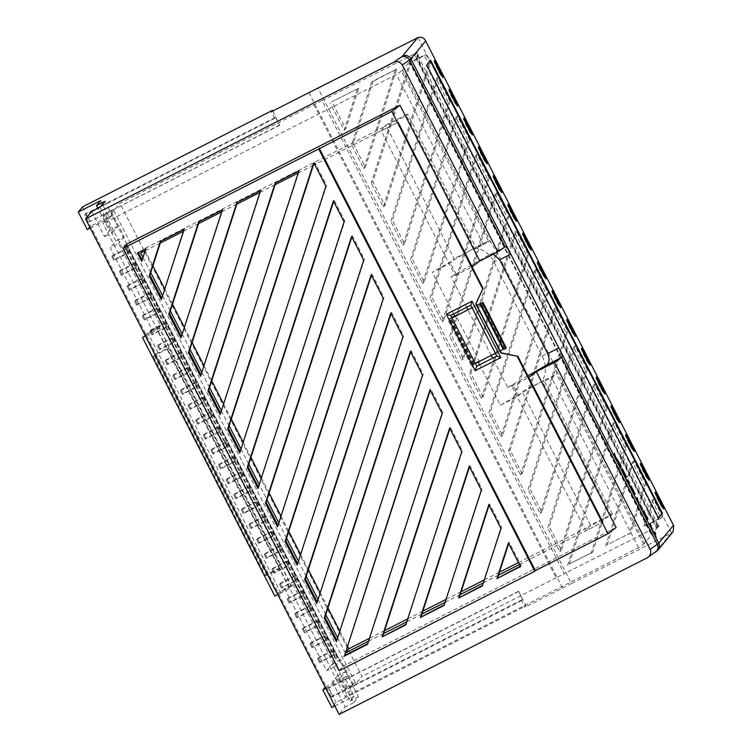 <?xml version="1.0" encoding="UTF-8"?>
<svg xmlns="http://www.w3.org/2000/svg" width="752" height="752" viewBox="0 0 752 752"><rect width="100%" height="100%" fill="white"/><g stroke="black" fill="none" stroke-linecap="round" stroke-linejoin="round"><path stroke-width="0.56" stroke-dasharray="3.76 2.82" d="M320.296 661.751L318.303 657.84L320.296 661.751L334.8 654.381L332.807 650.471L334.8 654.381M319.6 662.597L317.598 658.686L319.6 662.597L334.104 655.236L332.102 651.317L334.104 655.227M312.672 646.861L310.679 642.941L312.672 646.861L327.176 639.491L325.184 635.572L327.186 639.482M311.977 647.707L309.984 643.787L311.977 647.707L326.481 640.337L324.488 636.418L326.481 640.328M305.058 631.962L303.056 628.042L305.058 631.962M319.562 624.592L317.56 620.673L319.562 624.592L305.049 631.962M304.353 632.808L302.351 628.898L304.353 632.808L318.857 625.438L316.865 621.519L318.857 625.438M297.435 617.063L295.433 613.153L297.435 617.063L311.93 609.693L309.946 605.774L311.939 609.693M296.73 617.909L294.728 613.999L296.73 617.909L311.234 610.539L309.241 606.629L311.243 610.539M289.811 602.164L287.809 598.254L289.811 602.164L304.306 594.804L302.313 590.884L304.316 594.794M289.106 603.019L287.114 599.1L289.106 603.019L303.611 595.65L301.618 591.73L303.62 595.64M282.188 587.274L280.186 583.355L282.188 587.274L296.683 579.905L294.69 575.985L296.683 579.905M281.483 588.12L279.49 584.201L281.483 588.12L295.987 580.751L293.994 576.831L295.997 580.751M274.565 572.375L272.562 568.465L274.565 572.375L289.069 565.006L287.076 561.086L289.069 565.006M273.86 573.221L271.867 569.311L273.86 573.221L288.364 565.852L286.371 561.932L288.364 565.852M266.941 557.476L264.939 553.566L266.941 557.476M281.445 550.107L279.443 546.196L281.445 550.107L266.932 557.486M266.246 558.322L264.243 554.412L266.246 558.322L280.74 550.962L278.748 547.042L280.74 550.962M259.318 542.587L257.325 538.667L259.318 542.587L273.822 535.217L271.82 531.297L273.822 535.217M258.622 543.433L256.62 539.513L258.622 543.433M273.126 536.054L271.124 532.143L273.126 536.054M251.694 527.688L249.692 523.777L251.694 527.688L266.199 520.318L264.206 516.398L266.199 520.318M250.999 528.534L248.997 524.623L250.999 528.534L265.494 521.164L263.51 517.244L265.503 521.164M244.071 512.789L242.069 508.878L244.071 512.789M258.575 505.419L256.573 501.509L258.575 505.419L244.071 512.798M243.375 513.635L241.373 509.724L243.375 513.635M257.88 506.265L255.877 502.355L257.88 506.265L243.366 513.644M236.448 497.899L234.455 493.979L236.448 497.899L250.952 490.53L248.959 486.61L250.952 490.52M235.752 498.745L233.75 494.825L235.752 498.745L250.256 491.376L248.254 487.456L250.256 491.366M228.824 483L226.831 479.08L228.824 483L243.328 475.631L241.336 471.711L243.328 475.631M228.129 483.846L226.136 479.926L228.129 483.846L242.633 476.477L240.64 472.557L242.633 476.477M221.201 468.101L219.199 464.191L221.201 468.101L235.705 460.732L233.712 456.812L235.714 460.732M220.505 468.947L218.503 465.037L220.505 468.947M235.009 461.578L233.017 457.658L235.009 461.578L220.496 468.957M213.577 453.202L211.575 449.292L213.577 453.202L228.082 445.842L226.089 441.922L228.091 445.833M212.882 454.048L210.88 450.138L212.882 454.048L227.386 446.688L225.384 442.768L227.386 446.679M205.954 438.313L203.961 434.393L205.954 438.313L220.458 430.943L218.465 427.023L220.468 430.934M205.258 439.159L203.266 435.239L205.258 439.159L219.763 431.789L217.77 427.869L219.763 431.78M198.331 423.414L196.338 419.503L198.331 423.414L212.835 416.044L210.842 412.124L212.835 416.044M197.635 424.26L195.633 420.349L197.635 424.26L212.139 416.89L210.146 412.97L212.139 416.89M190.717 408.515L188.714 404.604L190.717 408.515L205.211 401.145L203.219 397.235L205.221 401.145M190.012 409.361L188.009 405.45L190.012 409.361L204.516 402L202.523 398.081L204.516 401.991M183.093 393.625L181.091 389.705L183.093 393.625M197.597 386.246L195.595 382.336L197.597 386.246L183.084 393.625M182.388 394.471L180.395 390.551L182.388 394.471L196.892 387.101L194.9 383.182L196.902 387.092M175.47 378.726L173.468 374.806L175.47 378.726L189.965 371.356L187.981 367.437L189.974 371.356M174.765 379.572L172.763 375.662L174.765 379.572L189.269 372.202L187.276 368.283L189.278 372.202M167.846 363.827L165.844 359.917L167.846 363.827L182.341 356.457L180.358 352.538L182.351 356.457M167.141 364.673L165.149 360.763L167.141 364.673L181.646 357.303L179.653 353.393L181.655 357.303M160.223 348.928L158.221 345.018L160.223 348.928L174.727 341.568L172.725 337.648L174.727 341.558M159.518 349.783L157.525 345.864L159.518 349.783L174.022 342.414L172.029 338.494L174.032 342.404M152.6 334.038L150.607 330.119L152.6 334.038L167.104 326.669L165.102 322.749L167.104 326.659M151.904 334.884L149.902 330.965L151.904 334.884L166.399 327.515L164.406 323.595L166.399 327.515M144.976 319.139L142.974 315.229L144.976 319.139M159.48 311.77L157.488 307.85L159.48 311.77L144.967 319.139M144.281 319.985L142.278 316.075L144.281 319.985L158.775 312.616L156.783 308.696L158.785 312.616M137.353 304.24L135.351 300.33L137.353 304.24L151.857 296.871L149.855 292.96L151.857 296.871M136.657 305.086L134.655 301.176L136.657 305.086M151.161 297.717L149.159 293.806L151.161 297.717M129.729 289.351L127.737 285.431L129.729 289.351L144.234 281.981L142.231 278.061L144.234 281.981M129.034 290.197L127.032 286.277L129.034 290.197L143.529 282.827L141.536 278.907L143.529 282.827M122.106 274.452L120.104 270.541L122.106 274.452L136.61 267.082L134.617 263.162L136.61 267.082M121.41 275.298L119.408 271.387L121.41 275.298L135.915 267.928L133.922 264.008L135.915 267.928M114.483 259.553L112.48 255.642L114.483 259.553M128.987 252.183L126.994 248.273L128.987 252.183L114.483 259.562M113.787 260.399L111.785 256.488L113.787 260.399M128.291 253.029L126.289 249.119L128.291 253.029L113.778 260.408M322.072 100.542L417.022 52.631L418.563 55.648L418.074 55.911A21.977 1.758 63.1 0 0 417.172 55.281A21.977 1.758 63.1 0 0 417.125 55.319A21.977 1.758 63.1 0 0 422.351 69.146A21.977 1.758 63.1 0 0 433.66 90.259A21.977 1.758 63.1 0 0 448.389 119.032A21.977 1.758 63.1 0 0 463.11 147.796A21.977 1.758 63.1 0 0 477.83 176.57A21.977 1.758 63.1 0 0 492.551 205.334A21.977 1.758 63.1 0 0 507.271 234.107A21.977 1.758 63.1 0 0 521.991 262.871A21.977 1.758 63.1 0 0 536.712 291.635A21.977 1.758 63.1 0 0 551.432 320.408A21.977 1.758 63.1 0 0 566.162 349.172A21.977 1.758 63.1 0 0 580.882 377.946A21.977 1.758 63.1 0 0 595.603 406.71A21.977 1.758 63.1 0 0 610.323 435.483A21.977 1.758 63.1 0 0 625.044 464.247A21.977 1.758 63.1 0 0 639.764 493.021A21.977 1.758 63.1 0 0 650.283 514.575A21.977 1.758 63.1 0 0 657.906 525.986A21.977 1.758 63.1 0 0 657.812 524.398L658.32 524.153L659.147 525.77L564.188 573.691L322.072 100.542A113.016 3.929 -27.1 0 0 313.979 104.641L119.869 203.294L103.137 223.57L345.253 696.709L361.985 676.433L119.869 203.294M418.563 55.648A21.977 1.758 63.1 0 0 417.68 55.028A21.977 1.758 63.1 0 0 417.633 55.065A21.977 1.758 63.1 0 0 422.859 68.893A21.977 1.758 63.1 0 0 434.167 90.005A21.977 1.758 63.1 0 0 448.888 118.778A21.977 1.758 63.1 0 0 463.608 147.542A21.977 1.758 63.1 0 0 478.328 176.306A21.977 1.758 63.1 0 0 493.049 205.08A21.977 1.758 63.1 0 0 507.779 233.844A21.977 1.758 63.1 0 0 522.499 262.617A21.977 1.758 63.1 0 0 537.219 291.381A21.977 1.758 63.1 0 0 551.94 320.155A21.977 1.758 63.1 0 0 566.66 348.919A21.977 1.758 63.1 0 0 581.381 377.692A21.977 1.758 63.1 0 0 596.101 406.456A21.977 1.758 63.1 0 0 610.821 435.229A21.977 1.758 63.1 0 0 625.542 463.993A21.977 1.758 63.1 0 0 640.272 492.767A21.977 1.758 63.1 0 0 650.781 514.321A21.977 1.758 63.1 0 0 658.414 525.733A21.977 1.758 63.1 0 0 658.32 524.153M434.581 61.288A9.419 0.752 63.1 0 0 434.026 60.809A9.419 0.752 63.1 0 0 434.007 60.827A9.419 0.752 63.1 0 0 437.692 69.692A9.419 0.752 63.1 0 0 442.561 77.597A9.419 0.752 63.1 0 0 442.58 77.578A9.419 0.752 63.1 0 0 442.505 76.864M449.301 90.052A9.419 0.752 63.1 0 0 448.747 89.573A9.419 0.752 63.1 0 0 448.728 89.591A9.419 0.752 63.1 0 0 452.413 98.456A9.419 0.752 63.1 0 0 457.282 106.37A9.419 0.752 63.1 0 0 457.301 106.352A9.419 0.752 63.1 0 0 457.225 105.637M464.022 118.816A9.419 0.752 63.1 0 0 463.467 118.346A9.419 0.752 63.1 0 0 467.133 127.229A9.419 0.752 63.1 0 0 472.002 135.134A9.419 0.752 63.1 0 0 471.946 134.401M463.467 118.346A9.419 0.752 63.1 0 0 463.448 118.355L463.965 118.092M478.751 147.589A9.419 0.752 63.1 0 0 478.187 147.11A9.419 0.752 63.1 0 0 481.853 155.993A9.419 0.752 63.1 0 0 486.723 163.908A9.419 0.752 63.1 0 0 486.666 163.175M478.187 147.11A9.419 0.752 63.1 0 0 478.169 147.129L478.695 146.856M493.472 176.353A9.419 0.752 63.1 0 0 492.908 175.883A9.419 0.752 63.1 0 0 496.574 184.766A9.419 0.752 63.1 0 0 501.443 192.672A9.419 0.752 63.1 0 0 501.387 191.939M492.908 175.883A9.419 0.752 63.1 0 0 492.889 175.893L493.415 175.62M508.192 205.127A9.419 0.752 63.1 0 0 507.628 204.647A9.419 0.752 63.1 0 0 507.609 204.666A9.419 0.752 63.1 0 0 511.304 213.53A9.419 0.752 63.1 0 0 516.163 221.436A9.419 0.752 63.1 0 0 516.182 221.426A9.419 0.752 63.1 0 0 516.107 220.703M522.913 233.891A9.419 0.752 63.1 0 0 522.349 233.421A9.419 0.752 63.1 0 0 522.33 233.43A9.419 0.752 63.1 0 0 526.024 242.304A9.419 0.752 63.1 0 0 530.884 250.209A9.419 0.752 63.1 0 0 530.912 250.19A9.419 0.752 63.1 0 0 530.827 249.476M537.633 262.664A9.419 0.752 63.1 0 0 537.078 262.185A9.419 0.752 63.1 0 0 537.05 262.204A9.419 0.752 63.1 0 0 540.744 271.068A9.419 0.752 63.1 0 0 545.604 278.973A9.419 0.752 63.1 0 0 545.632 278.964A9.419 0.752 63.1 0 0 545.548 278.24M552.353 291.428A9.419 0.752 63.1 0 0 551.799 290.949A9.419 0.752 63.1 0 0 551.771 290.968A9.419 0.752 63.1 0 0 555.465 299.841A9.419 0.752 63.1 0 0 560.334 307.747A9.419 0.752 63.1 0 0 560.353 307.728A9.419 0.752 63.1 0 0 560.278 307.013M567.074 320.202A9.419 0.752 63.1 0 0 566.519 319.722A9.419 0.752 63.1 0 0 566.5 319.741A9.419 0.752 63.1 0 0 570.185 328.605A9.419 0.752 63.1 0 0 575.054 336.511A9.419 0.752 63.1 0 0 575.073 336.501A9.419 0.752 63.1 0 0 574.998 335.777M581.794 348.966A9.419 0.752 63.1 0 0 581.24 348.486A9.419 0.752 63.1 0 0 581.221 348.505A9.419 0.752 63.1 0 0 584.906 357.379A9.419 0.752 63.1 0 0 589.775 365.284A9.419 0.752 63.1 0 0 589.794 365.265A9.419 0.752 63.1 0 0 589.718 364.551M596.515 377.739A9.419 0.752 63.1 0 0 595.96 377.26A9.419 0.752 63.1 0 0 599.626 386.143A9.419 0.752 63.1 0 0 604.495 394.048A9.419 0.752 63.1 0 0 604.439 393.315M595.96 377.26A9.419 0.752 63.1 0 0 595.941 377.278L596.458 377.006M611.244 406.503A9.419 0.752 63.1 0 0 610.68 406.024A9.419 0.752 63.1 0 0 614.346 414.907A9.419 0.752 63.1 0 0 619.216 422.821A9.419 0.752 63.1 0 0 619.159 422.088M610.68 406.024A9.419 0.752 63.1 0 0 610.662 406.042L611.188 405.77M625.965 435.276A9.419 0.752 63.1 0 0 625.401 434.797A9.419 0.752 63.1 0 0 629.067 443.68A9.419 0.752 63.1 0 0 633.936 451.585A9.419 0.752 63.1 0 0 633.88 450.852M625.401 434.797A9.419 0.752 63.1 0 0 625.382 434.816L625.908 434.543M640.685 464.04A9.419 0.752 63.1 0 0 640.121 463.561A9.419 0.752 63.1 0 0 640.102 463.58A9.419 0.752 63.1 0 0 643.797 472.444A9.419 0.752 63.1 0 0 648.656 480.359A9.419 0.752 63.1 0 0 648.675 480.34A9.419 0.752 63.1 0 0 648.6 479.626M655.406 492.814A9.419 0.752 63.1 0 0 654.842 492.334A9.419 0.752 63.1 0 0 654.823 492.344A9.419 0.752 63.1 0 0 658.517 501.217A9.419 0.752 63.1 0 0 663.377 509.123A9.419 0.752 63.1 0 0 663.405 509.104A9.419 0.752 63.1 0 0 663.32 508.39M396.68 69.081L373.208 80.925L353.224 143.538L365.35 167.235L396.68 69.081L371.61 82.222L351.626 144.835L353.224 143.538M450.025 101.435L437.899 77.738L392.431 220.167L404.557 243.864L450.025 101.435L448.427 102.742L436.301 79.045L390.833 221.464L392.431 220.167M489.242 178.064L477.116 154.367L431.648 296.796L443.774 320.493L489.242 178.064L487.644 179.371L475.518 155.673L430.05 298.102L431.648 296.796M535.932 269.31L490.464 411.739L502.59 435.436L548.058 293.017L535.932 269.31L534.334 270.617L488.866 413.045L490.464 411.739M522.198 473.751L510.072 450.053L555.54 307.624L567.666 331.331L522.198 473.751L520.6 475.057L508.474 451.36L510.072 450.053M606.883 407.96L594.747 384.253L549.289 526.682L561.415 550.379L606.883 407.96L605.285 409.257L593.149 385.56L547.691 527.989L549.289 526.682M592.689 552.128L569.217 563.981L614.356 422.568L626.482 446.274L592.689 552.128L569.217 563.981M630.646 532.98L607.165 544.824L633.964 460.882L646.09 484.589L630.646 532.98L607.165 544.824M418.018 37.6L671.555 533.046L571.501 583.561L317.955 88.069M662.606 516.85L653.573 499.196L645.122 525.676L662.606 516.85L661.008 518.156L651.975 500.503L643.524 526.983L645.122 525.676M587.274 369.646L575.148 345.939L529.681 488.368L541.807 512.065L587.274 369.646L585.676 370.943L573.55 347.245L528.083 489.674L529.681 488.368M482.991 397.122L470.855 373.424L516.323 230.996L528.449 254.693L482.991 397.122L481.393 398.428L469.257 374.731L470.855 373.424M496.715 192.681L451.256 335.11L463.382 358.807L508.85 216.379L496.715 192.681L495.117 193.988L449.658 336.417L451.256 335.11M469.633 139.75L457.507 116.052L412.04 258.481L424.166 282.179L469.633 139.75L468.035 141.056L455.909 117.359L410.442 259.788L412.04 258.481M430.417 63.121L425.914 54.323L411.156 61.777L372.823 181.852L384.958 205.55L430.417 63.121L428.819 64.428L424.316 55.629L409.558 63.074L371.225 183.15L372.823 181.852M358.732 88.228L331.858 101.793L345.741 128.921L358.732 88.228L331.858 101.793M395.082 70.378L363.752 168.542L351.626 144.835M418.074 55.911L512.272 239.991L469.257 374.731M481.393 398.428L526.851 256L514.725 232.302L512.272 239.991L657.812 524.398M661.008 518.156L643.524 526.983M605.567 546.131L632.366 462.189L644.492 485.886L629.048 534.287M567.619 565.278L612.758 423.874L624.884 447.572L591.091 553.434M605.285 409.257L559.817 551.686L547.691 527.989M585.676 370.943L540.209 513.372L528.083 489.674M508.474 451.36L553.942 308.931L566.068 332.628L520.6 475.057M534.334 270.617L546.46 294.314L544.006 302.003L500.992 436.743L488.866 413.045M495.117 193.988L507.252 217.685L461.784 360.114L449.658 336.417M487.644 179.371L442.176 321.8L430.05 298.102M468.035 141.056L422.568 283.485L410.442 259.788M448.427 102.742L402.959 245.171L390.833 221.464M428.819 64.428L383.36 206.856L371.225 183.15M357.134 89.526L344.143 130.228L330.26 103.09M160.261 243.075L145.155 250.745M142.993 257.457L150.729 272.581M142.175 259.985L146.48 247.963L137.484 253.029M162.601 295.771L170.337 310.896M161.783 298.3L184.757 228.514L160.89 241.129M198.537 223.626L183.432 231.296M182.21 334.085L189.946 349.21M181.392 336.614L223.024 209.065L199.158 221.69M236.805 204.177L221.699 211.848M201.809 372.4L209.554 387.524M201 374.928L261.292 189.617L237.425 202.241M275.072 184.729L259.966 192.409M259.224 484.589L344.801 221.032L334.085 200.088L333.644 201.442M241.025 449.029L248.762 464.153M240.208 451.557L326.603 185.471L315.661 164.096L314.768 164.556M398.052 122.228L315.661 164.096L314.806 162.423L313.969 163.344M519.435 564.517L602.719 522.189L585.808 530.771L511.764 386.086L512.779 384.864L507.675 387.459L492.682 358.159M520.299 566.19L521.192 565.739L509.132 542.164L508.69 543.517M483.357 582.856L498.463 575.177M482.54 585.385L501.65 527.547L489.524 503.849L489.082 505.203M445.09 602.305L460.196 594.625M444.272 604.834L482.041 489.232L469.915 465.535L469.483 466.889M406.823 621.754L421.928 614.074M406.005 624.282L462.442 450.918L450.307 427.221L449.875 428.574M368.546 641.202L383.652 633.522M367.737 643.721L442.834 412.604L430.708 388.906L430.266 390.26M337.648 637.846L345.384 652.971M336.83 640.375L423.226 374.289L411.1 350.592L410.658 351.945M318.04 599.532L325.785 614.657M317.222 602.061L403.617 335.975L391.491 312.277L391.049 313.631M298.431 561.218L306.177 576.342M297.623 563.746L384.009 297.66L371.883 273.963L371.45 275.317M278.832 522.903L286.568 538.028M278.014 525.432L364.41 259.346L352.274 235.649L351.842 237.002M258.406 487.117L258.669 487.625L259.478 485.096L266.96 499.713M160.646 325.682L152.271 329.931L110.253 247.812L118.619 243.563L160.646 325.682L159.245 327.374L291.597 586.005L292.989 584.313L284.623 588.562L280.975 592.99L148.623 334.358L150.701 331.839L159.067 327.581L157.168 329.893L289.52 588.525L291.419 586.222L159.067 327.581M614.337 453.212L615.615 457.188L618.398 461.155L619.178 464.163L621.396 467.011M625.429 474.888L626.51 477.012L625.777 477.905M622.252 468.675L625.147 475.226M628.456 480.801L629.537 482.925L628.935 483.658L629.885 485.942M626.764 479.419L627.892 481.487M631.558 486.864L634.914 494.337M630.862 485.989L631.407 487.052M654.597 531.89L655.678 534.005L655.077 534.747L656.026 537.031M652.905 530.498L654.033 532.566M650.33 523.552L652.04 528.844M646.917 516.878L647.998 519.002L647.265 519.895M643.092 511.745L645.47 515.28M643.618 510.439L646.617 517.244M640.497 505.006L642.471 509.245M636.991 497.476L638.702 502.768M144.816 334.706L150.879 331.623L152.271 329.931M159.245 327.374L144.863 334.8M284.623 588.562L326.641 670.681L332.234 663.913L345.102 689.048L346.945 686.811L104.829 213.662L102.977 215.909L115.846 241.044L110.253 247.812M126.035 243.93L337.573 657.304L336.172 658.996L124.644 245.631L126.035 243.93L125.481 244.221L337.018 657.586L335.618 659.278L124.08 245.913L125.481 244.221M340.731 677.599L345.619 671.677L358.488 696.813L353.59 702.735L340.731 677.599L332.365 681.857L337.253 675.926L350.112 701.061L354.145 696.183L345.168 678.642L347.621 675.672L112.02 215.269L109.566 218.23L100.599 200.69M332.365 681.857L345.224 706.993L339.114 714.4M91.669 211.509L104.537 236.645L109.425 230.714L97.957 208.313M168.636 347.659L280.975 567.196L279.951 568.446L167.611 348.909L168.636 347.659L154.132 355.038L266.471 574.566L280.975 567.196M144.741 334.743L276.915 593.591L291.419 586.222M142.664 337.263L275.006 595.894L289.52 588.525M145.409 335.862L157.168 329.893M353.59 702.735L345.224 706.993M358.488 696.813L350.112 701.061M334.819 706.006L354.145 696.183M526.062 605.83L524.905 607.221L521.531 600.632L522.367 599.617L518.626 591.307L526.062 605.83L336.078 702.377L331.829 707.519M308.969 92.618L562.515 588.111L524.905 607.221M562.515 588.111A125.575 4.371 152.9 0 1 571.501 583.561M518.448 562.59L589.23 526.616L585.808 530.771M369.495 638.288L384.601 630.608M407.763 618.84L422.868 611.16M446.03 599.391L461.136 591.711M484.297 579.942L499.403 572.263M542.023 355.997L548.349 352.782A21.977 1.758 63.1 0 1 556.621 371.084L556.518 374.045L551.517 377.56L542.756 382.007L544.016 380.484L539.118 382.975C545.952 380.174 547.55 365.34 542.023 355.997L493.998 262.157C489.627 252.146 477.022 245.481 471.081 250.021L488.509 241.157L490.699 242.276A21.977 1.758 -116.9 0 1 500.324 258.942L493.998 262.157M500.39 405.234L520.393 393.738L522.17 391.585L539.118 382.975L520.393 393.738L518.495 396.031L500.39 405.234L479.673 364.767M313.34 165.28L298.234 172.96M140.718 253.01L144.177 248.818L152.9 265.87M466.663 307.324L451.078 276.849L456.182 274.254L455.167 275.486L381.132 130.801L384.554 126.656L144.177 248.818M381.132 130.801L398.146 122.153M417.022 52.631L402.602 70.115A50.234 1.748 -27.1 0 1 401.455 71.026L488.509 241.157L483.48 244.607L474.728 249.053L475.988 247.53L407.669 114.022L406.409 115.554L384.554 126.656L385.814 125.133L454.133 258.641L450.467 263.087L432.353 272.29L471.081 250.021L454.133 258.641M126.599 244.165L342.705 666.469L616.095 527.528M521.531 600.632L331.557 697.179L332.393 696.164L328.643 687.845L336.078 702.377M272.835 110.986L279.622 125.246L275.561 117.312L274.724 118.327L84.741 214.875L331.557 697.179M274.724 118.327L271.35 111.738M430.2 60.715L426.168 65.245L658.056 518.391L658.442 517.921M658.056 518.391L658.555 518.137M426.168 65.245L426.675 64.992M430.088 60.498L430.595 60.245M633.936 451.585A9.419 0.752 63.1 0 0 633.955 451.567L634.444 451.332M619.216 422.821A9.419 0.752 63.1 0 0 619.234 422.803L619.714 422.568M604.495 394.048A9.419 0.752 63.1 0 0 604.514 394.029L604.993 393.794M501.443 192.672A9.419 0.752 63.1 0 0 501.462 192.653L501.941 192.418M486.723 163.908A9.419 0.752 63.1 0 0 486.741 163.889L487.221 163.645M472.002 135.134A9.419 0.752 63.1 0 0 472.021 135.116L472.5 134.881M279.941 124.86L89.638 221.793L85.587 213.859L84.741 214.875M82.523 206.885L89.958 221.408M275.561 117.312L85.587 213.859M279.622 125.246L89.638 221.793M518.626 591.307L328.643 687.845M518.307 591.683L328.333 688.23M522.367 599.617L332.393 696.164M339.246 670.662L342.705 666.469M511.764 386.086L528.675 377.495M527.838 375.859L507.675 387.459M451.078 276.849L489.806 254.59L505.288 246.722M455.167 275.486L472.077 266.894M493.34 254.167L489.806 254.59M491.253 355.367L467.932 309.786M556.621 371.084L644.718 543.254L656.628 528.468L414.512 55.319M659.147 525.77L656.628 528.468M313.979 104.641L556.104 577.78A113.016 3.929 152.9 0 1 564.188 573.691M556.104 577.78L361.985 676.433M644.718 543.254A50.234 1.748 152.9 0 1 643.571 544.175L638.561 547.653L345.253 696.709M401.455 71.026L396.436 74.514L103.137 223.57M657.135 528.205L415.01 55.065M638.561 547.653L551.517 377.56M483.48 244.607L396.436 74.514M474.728 249.053L406.409 115.554M164.763 289.059L172.509 304.184M184.372 327.374L192.117 342.498M203.98 365.688L211.716 380.813M223.588 404.003L231.325 419.127M243.197 442.317L250.933 457.442M261.386 477.877L269.131 493.002M280.994 516.192L288.74 531.316M300.603 554.506L308.339 569.631M320.211 592.82L327.947 607.945M339.819 631.135L347.556 646.259M611.075 515.515L612.335 513.992L590.489 525.093L589.23 526.616L611.075 515.515L542.756 382.007M548.349 352.782L500.324 258.942M409.699 61.514L651.815 534.653M409.191 61.767L651.317 534.907M640.272 492.767L639.764 493.021M625.542 463.993L625.044 464.247M610.821 435.229L610.323 435.483M596.101 406.456L595.603 406.71M581.381 377.692L580.882 377.946M566.66 348.919L566.162 349.172M551.94 320.155L551.432 320.408M537.219 291.381L536.712 291.635M522.499 262.617L521.991 262.871M507.779 233.844L507.271 234.107M493.049 205.08L492.551 205.334M478.328 176.306L477.83 176.57M463.608 147.542L463.11 147.796M448.888 118.778L448.389 119.032M434.167 90.005L433.66 90.259M221.417 410.714L229.153 425.839M220.599 413.243L299.559 170.168L275.702 182.792M478.253 361.975L479.127 360.885L455.825 315.361L454.687 315.943M454.725 316L455.825 315.361M453.663 313.932L432.353 272.29M488.415 241.204L471.081 250.021M456.182 274.254L450.467 263.087M451.971 317.889L449.63 319.027L451.773 317.494M506.19 347.819L474.239 363.949L478.018 361.524M518.495 396.031L512.779 384.864M385.814 125.133L407.669 114.022M612.335 513.992L544.016 380.484L556.283 374.252M590.489 525.093L522.17 391.585M503.831 348.984L504.526 348.684L504 349.323M504.526 348.684L481.233 303.159L504.526 348.684M451.736 317.438L447.957 319.882L451.999 317.955M472.087 307.747L476.834 305.331M479.127 360.885L471.786 364.748L475.302 363.479M495.389 353.271L500.127 350.864M472.923 364.551L449.63 319.017L472.923 364.551M476.796 305.274L472.059 307.69M100.044 207.251L112.903 232.387L104.537 236.645M104.932 201.329L117.791 226.465L112.903 232.387M117.791 226.465L109.425 230.714M345.619 671.677L337.253 675.926M292.989 584.313L335.016 666.432L340.6 659.654L353.468 684.79L355.311 682.553L346.945 686.811M355.311 682.553L113.195 209.413L104.829 213.662M113.195 209.413L111.352 211.65L102.977 215.909M111.352 211.65L124.212 236.786L115.846 241.044M124.212 236.786L118.619 243.563M335.016 666.432L326.641 670.681M340.6 659.654L332.234 663.913M353.468 684.79L345.102 689.048M266.471 574.566L265.447 575.816L153.098 356.288L154.132 355.038M153.098 356.288L167.611 348.909M265.447 575.816L279.951 568.446M277.808 594.597L280.975 592.99M145.456 335.965L148.623 334.358M291.597 586.005L277.093 593.375M276.915 593.591L145.108 336.022M124.08 245.913L124.644 245.631M337.018 657.586L337.573 657.304M335.618 659.278L336.172 658.996M325.842 688.465L345.168 678.642M325.174 687.168L347.621 675.672M325.306 687.008L89.704 226.606L112.02 215.269M90.24 228.063L109.566 218.23M89.704 226.606L87.251 229.576M632.376 489.345L633.71 491.94M671.555 533.046L673.068 531.739M521.192 565.739L520.497 566.585M509.132 542.164L508.427 543.01M314.806 162.423L314.11 163.269M326.603 185.471L325.907 186.317M240.471 452.065L239.775 452.911M314.157 162.752L313.462 163.598M146.48 247.963L145.785 248.809M142.438 260.493L141.733 261.339M368.245 643.468L367.54 644.314M430.708 388.906L430.003 389.752M442.834 412.604L442.129 413.45M483.047 585.122L482.352 585.968M489.524 503.849L488.828 504.695M501.65 527.547L500.954 528.393M444.78 604.57L444.084 605.416M469.915 465.535L469.22 466.381M482.041 489.232L481.346 490.078M406.512 624.019L405.817 624.865M450.307 427.221L449.611 428.067M462.442 450.918L461.737 451.764M337.093 640.883L336.398 641.729M411.1 350.592L410.395 351.438M423.226 374.289L422.53 375.135M317.485 602.568L316.789 603.414M391.491 312.277L390.796 313.123M403.617 335.975L402.922 336.821M297.877 564.254L297.181 565.1M371.883 273.963L371.187 274.809M384.009 297.66L383.313 298.506M278.268 525.939L277.573 526.785M352.274 235.649L351.579 236.495M364.41 259.346L363.705 260.192M258.669 487.625L257.964 488.471M334.085 200.088L333.38 200.934M344.801 221.032L344.096 221.878M220.862 413.75L220.167 414.596M275.89 182.2L275.185 183.046M299.559 170.168L298.864 171.014M201.254 375.436L200.558 376.282M237.623 201.649L236.918 202.495M261.292 189.617L260.596 190.463M181.646 337.122L180.95 337.968M199.355 221.097L198.65 221.943M223.024 209.065L222.319 209.911M162.047 298.807L161.342 299.653M161.078 240.546L160.383 241.392M184.757 228.514L184.052 229.36M651.975 500.503L653.573 499.196M644.492 485.886L646.09 484.589M632.366 462.189L633.964 460.882M624.884 447.572L626.482 446.274M612.758 423.874L614.356 422.568M593.149 385.56L594.747 384.253M559.817 551.686L561.415 550.379M573.55 347.245L575.148 345.939M540.209 513.372L541.807 512.065M566.068 332.628L567.666 331.331M553.942 308.931L555.54 307.624M500.992 436.743L502.59 435.436M546.46 294.314L548.058 293.017M526.851 256L528.449 254.693M514.725 232.302L516.323 230.996M461.784 360.114L463.382 358.807M507.252 217.685L508.85 216.379M475.518 155.673L477.116 154.367M442.176 321.8L443.774 320.493M455.909 117.359L457.507 116.052M422.568 283.485L424.166 282.179M436.301 79.045L437.899 77.738M402.959 245.171L404.557 243.864M424.316 55.629L425.914 54.323M409.558 63.074L411.156 61.777M383.36 206.856L384.958 205.55M371.61 82.222L373.208 80.925M363.752 168.542L365.35 167.235M344.143 130.228L345.741 128.921M671.113 533.29L656.017 551.592A56.513 1.965 152.9 0 1 654.729 552.626L647.293 557.787M643.571 544.175L556.518 374.045M402.602 70.115L490.699 242.276M474.944 363.084L451.651 317.56M474.136 364.071L450.833 318.547M471.26 365.397L447.957 319.873L471.25 365.416M471.786 364.748L448.493 319.224M475.048 362.962L451.755 317.429M473.459 363.902L450.166 318.378M474.239 363.949L450.937 318.416M503.323 349.163L480.03 303.639M655.443 552.194A6.279 6.072 55.2 0 1 654.729 552.626M658 550.003A6.279 6.251 39.5 0 1 656.017 551.592M258.613 543.433L273.117 536.063M136.648 305.096L151.152 297.726M417.172 55.281L417.68 55.028M434.026 60.809L434.524 60.555M448.747 89.573L449.245 89.319M507.628 204.647L508.136 204.394M522.349 233.421L522.856 233.158M537.078 262.185L537.577 261.931M551.799 290.949L552.297 290.695M566.519 319.722L567.017 319.468M581.24 348.486L581.738 348.232M640.121 463.561L640.629 463.307M654.842 492.334L655.349 492.081M663.377 509.123L663.884 508.869M648.656 480.359L649.164 480.096M589.775 365.284L590.273 365.03M575.054 336.511L575.553 336.257M560.334 307.747L560.832 307.493M545.604 278.973L546.112 278.719M530.884 250.209L531.391 249.955M516.163 221.436L516.671 221.182M457.282 106.37L457.78 106.107M442.561 77.597L443.06 77.343M505.353 246.684L490.003 254.477M657.906 525.986L658.414 525.733M111.794 256.488L126.298 249.119M112.49 255.642L126.994 248.273M119.408 271.387L133.922 264.008M120.113 270.541L134.617 263.162M127.032 286.277L141.545 278.907M127.737 285.431L142.241 278.061M134.655 301.176L149.169 293.806M135.36 300.33L149.864 292.96M142.278 316.075L156.783 308.696M142.983 315.229L157.488 307.85M149.902 330.965L164.406 323.595M150.607 330.119L165.111 322.749M157.525 345.864L172.029 338.494M158.221 345.018L172.734 337.648M165.149 360.763L179.653 353.393M165.844 359.917L180.358 352.538M172.772 375.662L187.276 368.283M173.468 374.806L187.981 367.437M180.395 390.551L194.9 383.182M181.091 389.705L195.595 382.336M188.019 405.45L202.523 398.081M188.714 404.604L203.219 397.235M195.642 420.349L210.146 412.97M196.338 419.503L210.842 412.124M203.266 435.239L217.77 427.869M203.961 434.393L218.465 427.023M210.889 450.138L225.393 442.768M211.585 449.292L226.089 441.922M218.512 465.037L233.017 457.658M219.208 464.191L233.712 456.812M226.136 479.926L240.64 472.557M226.831 479.08L241.336 471.711M233.75 494.825L248.263 487.456M234.455 493.979L248.959 486.61M241.373 509.724L255.887 502.355M242.078 508.878L256.582 501.509M248.997 524.623L263.51 517.244M249.702 523.777L264.206 516.398M256.62 539.513L271.134 532.143M257.325 538.667L271.829 531.297M264.243 554.412L278.748 547.042M264.948 553.566L279.453 546.196M271.867 569.311L286.371 561.932M272.562 568.465L287.076 561.086M279.49 584.201L293.994 576.831M280.186 583.355L294.699 575.985M287.114 599.1L301.618 591.73M287.809 598.254L302.323 590.884M294.737 613.999L309.241 606.629M295.433 613.153L309.946 605.774M302.36 628.898L316.865 621.519M303.056 628.042L317.56 620.673M309.984 643.787L324.488 636.418M310.679 642.941L325.184 635.572M317.607 658.686L332.111 651.317M318.303 657.84L332.807 650.471"/><path stroke-width="1.13" d="M443.078 77.324A9.419 0.752 63.1 0 0 439.394 68.46A9.419 0.752 63.1 0 0 434.524 60.555A9.419 0.752 63.1 0 0 434.506 60.564A9.419 0.752 63.1 0 0 438.19 69.438A9.419 0.752 63.1 0 0 443.06 77.343A9.419 0.752 63.1 0 0 443.078 77.324M442.505 76.864A9.419 0.752 63.1 0 0 438.961 68.864A9.419 0.752 63.1 0 0 434.581 61.288M457.799 106.098A9.419 0.752 63.1 0 0 454.114 97.224A9.419 0.752 63.1 0 0 449.245 89.319A9.419 0.752 63.1 0 0 449.226 89.338A9.419 0.752 63.1 0 0 452.911 98.202A9.419 0.752 63.1 0 0 457.78 106.107A9.419 0.752 63.1 0 0 457.799 106.098M457.225 105.637A9.419 0.752 63.1 0 0 453.682 97.628A9.419 0.752 63.1 0 0 449.301 90.052M472.519 134.862A9.419 0.752 63.1 0 0 468.834 125.998A9.419 0.752 63.1 0 0 463.965 118.092A9.419 0.752 63.1 0 0 463.946 118.102A9.419 0.752 63.1 0 0 467.641 126.975A9.419 0.752 63.1 0 0 472.5 134.881A9.419 0.752 63.1 0 0 472.519 134.862M471.946 134.401A9.419 0.752 63.1 0 0 468.411 126.392A9.419 0.752 63.1 0 0 464.022 118.816M487.249 163.635A9.419 0.752 63.1 0 0 483.555 154.762A9.419 0.752 63.1 0 0 478.695 146.856A9.419 0.752 63.1 0 0 478.667 146.875A9.419 0.752 63.1 0 0 482.361 155.739A9.419 0.752 63.1 0 0 487.221 163.645A9.419 0.752 63.1 0 0 487.249 163.635M486.666 163.175A9.419 0.752 63.1 0 0 483.132 155.166A9.419 0.752 63.1 0 0 478.751 147.589M501.969 192.399A9.419 0.752 63.1 0 0 498.275 183.535A9.419 0.752 63.1 0 0 493.415 175.62A9.419 0.752 63.1 0 0 493.387 175.639A9.419 0.752 63.1 0 0 497.081 184.513A9.419 0.752 63.1 0 0 501.941 192.418A9.419 0.752 63.1 0 0 501.969 192.399M501.387 191.939A9.419 0.752 63.1 0 0 497.852 183.93A9.419 0.752 63.1 0 0 493.472 176.353M516.69 221.173A9.419 0.752 63.1 0 0 512.996 212.299A9.419 0.752 63.1 0 0 508.136 204.394A9.419 0.752 63.1 0 0 508.117 204.412A9.419 0.752 63.1 0 0 511.802 213.277A9.419 0.752 63.1 0 0 516.671 221.182A9.419 0.752 63.1 0 0 516.69 221.173M516.107 220.703A9.419 0.752 63.1 0 0 512.573 212.703A9.419 0.752 63.1 0 0 508.192 205.127M531.41 249.937A9.419 0.752 63.1 0 0 527.716 241.072A9.419 0.752 63.1 0 0 522.856 233.158A9.419 0.752 63.1 0 0 522.837 233.176A9.419 0.752 63.1 0 0 526.522 242.05A9.419 0.752 63.1 0 0 531.391 249.955A9.419 0.752 63.1 0 0 531.41 249.937M530.827 249.476A9.419 0.752 63.1 0 0 527.293 241.467A9.419 0.752 63.1 0 0 522.913 233.891M546.131 278.701A9.419 0.752 63.1 0 0 542.446 269.836A9.419 0.752 63.1 0 0 537.577 261.931A9.419 0.752 63.1 0 0 537.558 261.95A9.419 0.752 63.1 0 0 541.243 270.814A9.419 0.752 63.1 0 0 546.112 278.719A9.419 0.752 63.1 0 0 546.131 278.701M545.548 278.24A9.419 0.752 63.1 0 0 542.013 270.241A9.419 0.752 63.1 0 0 537.633 262.664M560.851 307.474A9.419 0.752 63.1 0 0 557.166 298.61A9.419 0.752 63.1 0 0 552.297 290.695A9.419 0.752 63.1 0 0 552.278 290.714A9.419 0.752 63.1 0 0 555.963 299.578A9.419 0.752 63.1 0 0 560.832 307.493A9.419 0.752 63.1 0 0 560.851 307.474M560.278 307.013A9.419 0.752 63.1 0 0 556.734 299.005A9.419 0.752 63.1 0 0 552.353 291.428M575.571 336.238A9.419 0.752 63.1 0 0 571.887 327.374A9.419 0.752 63.1 0 0 567.017 319.468A9.419 0.752 63.1 0 0 566.999 319.487A9.419 0.752 63.1 0 0 570.683 328.351A9.419 0.752 63.1 0 0 575.553 336.257A9.419 0.752 63.1 0 0 575.571 336.238M574.998 335.777A9.419 0.752 63.1 0 0 571.454 327.778A9.419 0.752 63.1 0 0 567.074 320.202M590.292 365.011A9.419 0.752 63.1 0 0 586.607 356.138A9.419 0.752 63.1 0 0 581.738 348.232A9.419 0.752 63.1 0 0 581.719 348.251A9.419 0.752 63.1 0 0 585.413 357.115A9.419 0.752 63.1 0 0 590.273 365.03A9.419 0.752 63.1 0 0 590.292 365.011M589.718 364.551A9.419 0.752 63.1 0 0 586.175 356.542A9.419 0.752 63.1 0 0 581.794 348.966M605.022 393.775A9.419 0.752 63.1 0 0 601.327 384.911A9.419 0.752 63.1 0 0 596.458 377.006A9.419 0.752 63.1 0 0 596.439 377.015A9.419 0.752 63.1 0 0 600.134 385.889A9.419 0.752 63.1 0 0 604.993 393.794A9.419 0.752 63.1 0 0 605.022 393.775M604.439 393.315A9.419 0.752 63.1 0 0 600.904 385.315A9.419 0.752 63.1 0 0 596.515 377.739M619.742 422.549A9.419 0.752 63.1 0 0 616.048 413.675A9.419 0.752 63.1 0 0 611.188 405.77A9.419 0.752 63.1 0 0 611.16 405.789A9.419 0.752 63.1 0 0 614.854 414.653A9.419 0.752 63.1 0 0 619.714 422.568A9.419 0.752 63.1 0 0 619.742 422.549M619.159 422.088A9.419 0.752 63.1 0 0 615.625 414.079A9.419 0.752 63.1 0 0 611.244 406.503M634.462 451.313A9.419 0.752 63.1 0 0 630.768 442.449A9.419 0.752 63.1 0 0 625.908 434.543A9.419 0.752 63.1 0 0 625.88 434.553A9.419 0.752 63.1 0 0 629.574 443.426A9.419 0.752 63.1 0 0 634.444 451.332A9.419 0.752 63.1 0 0 634.462 451.313M633.88 450.852A9.419 0.752 63.1 0 0 630.345 442.853A9.419 0.752 63.1 0 0 625.965 435.276M649.183 480.086A9.419 0.752 63.1 0 0 645.489 471.213A9.419 0.752 63.1 0 0 640.629 463.307A9.419 0.752 63.1 0 0 640.61 463.326A9.419 0.752 63.1 0 0 644.295 472.19A9.419 0.752 63.1 0 0 649.164 480.096A9.419 0.752 63.1 0 0 649.183 480.086M648.6 479.626A9.419 0.752 63.1 0 0 645.066 471.617A9.419 0.752 63.1 0 0 640.685 464.04M663.903 508.85A9.419 0.752 63.1 0 0 660.218 499.986A9.419 0.752 63.1 0 0 655.349 492.081A9.419 0.752 63.1 0 0 655.33 492.09A9.419 0.752 63.1 0 0 659.015 500.964A9.419 0.752 63.1 0 0 663.884 508.869A9.419 0.752 63.1 0 0 663.903 508.85M663.32 508.39A9.419 0.752 63.1 0 0 659.786 500.381A9.419 0.752 63.1 0 0 655.406 492.814M318.735 148.952L123.14 248.348L339.246 670.662L534.841 571.257L318.735 148.952L391.848 111.428L399.989 105.224L479.748 261.076L497.88 251.864L402.264 65.01C400.177 61.824 397.338 60.921 393.738 62.294L401.173 57.143A56.513 1.965 -27.1 0 0 402.461 56.099L417.557 37.807L317.955 88.069A125.575 4.371 -27.1 0 0 308.969 92.618L271.35 111.738L272.506 110.337L82.523 206.885L78.274 212.036L100.599 200.69L96.566 205.578L97.957 208.313M417.557 37.807L418.018 37.6C421.393 36.594 423.931 37.722 425.651 40.984L410.902 58.853L658.733 543.17L673.482 525.3L425.425 40.514L673.482 525.3M160.89 241.129L150.729 272.581L162.601 295.771M199.158 221.69L170.337 310.896L182.21 334.085M237.425 202.241L189.946 349.21L201.809 372.4M298.234 172.96L275.072 184.729L209.554 387.524L221.417 410.714M476.721 366.262L496.809 356.053L470.799 305.218L450.711 315.426L476.721 366.262L475.189 370.689L446.321 314.27L471.983 301.223L500.851 357.642L475.189 370.689M333.644 201.442L248.762 464.153L259.224 484.589M479.748 261.076L472.181 266.838L398.052 122.228L483.057 288.345L475.79 303.864L500.945 353.017L517.103 356.204L607.954 533.732L616.095 527.528L536.345 371.676L554.478 362.464L650.095 549.317L657.304 544.316L561.688 357.463L554.478 362.464M517.103 356.204L501.123 352.81L475.969 303.648L483.057 288.345M517.714 356.072L602.719 522.189M508.69 543.517L498.463 575.177L519.435 564.517M489.082 505.203L460.196 594.625L483.357 582.856M469.483 466.889L421.928 614.074L445.09 602.305M449.875 428.574L383.652 633.522L406.823 621.754M430.266 390.26L345.384 652.971L348.843 648.779L369.495 638.288M410.658 351.945L325.785 614.657L337.648 637.846M391.049 313.631L306.177 576.342L318.04 599.532M371.45 275.317L286.568 538.028L298.431 561.218M351.842 237.002L266.96 499.713L278.832 522.903M621.396 467.011L619.629 465.902L617.646 460.384L614.619 456.107L614.337 453.212L615.672 457.16L618.454 461.126L619.234 464.134L620.353 464.83L621.396 467.011M625.833 477.877L621.566 469.539L622.308 468.646L626.566 476.984L625.777 477.905L622.891 471.372M622.647 471.664L621.509 469.568L622.308 468.646M628.512 480.772L629.593 482.897L628.992 483.63L629.941 485.914L626.632 479.579L627.901 481.506L628.512 480.772L627.892 481.487M634.97 494.308L630.796 487.785L630.862 485.989L631.614 486.835L635.111 494.149L630.853 487.757L630.919 485.961M662.474 513.381L430.595 60.245L426.675 64.992L658.555 518.137L662.474 513.381L661.976 513.644L430.2 60.715M654.654 531.861L655.735 533.976L655.133 534.719L656.082 537.003L652.774 530.658L654.043 532.595L654.654 531.861L654.033 532.566M652.04 528.844L649.587 524.445L650.386 523.524L652.04 528.844M643.674 510.411L646.626 517.273L646.974 516.85L648.055 518.974L647.265 519.895L643.092 511.745L645.63 515.534L643.674 510.411L645.47 515.28M642.471 509.245L640.554 504.977L642.471 509.245M638.702 502.768L636.248 498.369L637.038 497.448L638.702 502.768M96.566 205.578L104.932 201.329L100.044 207.251L91.669 211.509L85.559 218.917L339.114 714.4L647.293 557.787L658 550.003L673.068 531.739L673.726 525.723M325.842 688.465L322.852 689.979L331.829 707.519L334.819 706.006M393.738 62.294L85.559 218.917M384.601 630.608L407.763 618.84M422.868 611.16L446.03 599.391M461.136 591.711L484.297 579.942M499.403 572.263L518.448 562.59M367.737 643.721L344.566 655.5L345.384 652.971L368.546 641.202M314.768 164.556L313.34 165.28L229.153 425.839L241.025 449.029M236.805 204.177L259.966 192.409M198.537 223.626L221.699 211.848M160.261 243.075L183.432 231.296M145.155 250.745L140.718 253.01L142.993 257.457M149.216 275.956L161.342 299.653L184.052 229.36L160.383 241.392L149.216 275.956L149.911 275.11L161.783 298.3M168.824 314.27L180.95 337.968L222.319 209.911L198.65 221.943L168.824 314.27L169.52 313.424L181.392 336.614M188.432 352.585L200.558 376.282L260.596 190.463L236.918 202.495L188.432 352.585L189.128 351.739L201 374.928M208.041 390.899L220.167 414.596L298.864 171.014L275.185 183.046L208.041 390.899L208.736 390.053L220.599 413.243M247.248 467.528L257.964 488.471L344.096 221.878L333.38 200.934L247.248 467.528L247.944 466.682L258.406 487.117M265.447 503.088L277.573 526.785L363.705 260.192L351.579 236.495L265.447 503.088L266.142 502.242L278.014 525.432M285.055 541.402L297.181 565.1L383.313 298.506L371.187 274.809L285.055 541.402L285.751 540.556L297.623 563.746M304.663 579.717L316.789 603.414L402.922 336.821L390.796 313.123L304.663 579.717L305.359 578.871L317.222 602.061M324.262 618.031L336.398 641.729L422.53 375.135L410.395 351.438L324.262 618.031L324.967 617.185L336.83 640.375M382.138 636.897L405.817 624.865L461.737 451.764L449.611 428.067L382.138 636.897L406.005 624.282M420.406 617.448L444.084 605.416L481.346 490.078L469.22 466.381L420.406 617.448L444.272 604.834M458.682 598L482.352 585.968L500.954 528.393L488.828 504.695L458.682 598L482.54 585.385M343.871 656.346L367.54 644.314L442.129 413.45L430.003 389.752L344.566 655.5M145.785 248.809L137.484 253.029L141.733 261.339L145.785 248.809M325.907 186.317L314.11 163.269L313.462 163.598L227.64 429.213L239.775 452.911L325.907 186.317M496.95 578.551L520.497 566.585L508.427 543.01L496.95 578.551L520.299 566.19M647.293 557.787C650.527 555.69 651.458 552.87 650.095 549.317M399.989 105.224L126.599 244.165L123.14 248.348M505.353 246.684L505.288 246.722A62.792 2.181 152.9 0 1 505.09 246.863L409.464 60L402.264 65.01M505.288 246.722C506.434 246.515 508.267 248.978 510.787 254.12L499.629 259.788L493.34 254.167M558.802 347.96C561.518 353.036 562.543 356.157 561.885 357.322L546.403 365.19C549.468 362.737 549.881 358.892 547.644 353.628L558.802 347.96L510.787 254.12M497.88 251.864L505.09 246.863M658.442 517.921L661.976 513.644M272.506 110.337L272.835 110.986M319.262 148.313L535.368 570.627L607.954 533.732M535.368 570.627L534.841 571.257M528.675 377.495L536.345 371.676M546.403 365.19L527.838 375.859M547.644 353.628L499.629 259.788M492.682 358.159L491.253 355.367M467.932 309.786L466.663 307.324M152.9 265.87L164.763 289.059M172.509 304.184L184.372 327.374M192.117 342.498L203.98 365.688M211.716 380.813L223.588 404.003M231.325 419.127L243.197 442.317M250.933 457.442L261.386 477.877M269.131 493.002L280.994 516.192M288.74 531.316L300.603 554.506M308.339 569.631L320.211 592.82M327.947 607.945L339.819 631.135M347.556 646.259L348.843 648.779M479.673 364.767L478.253 361.975M451.773 317.494L454.725 316L453.663 313.932M391.848 111.428L482.699 288.956M528.788 377.438L602.822 522.123M476.834 305.331L481.233 303.15L480.707 303.799L504 349.323L505.673 348.467L482.38 302.943L482.906 302.295L476.796 305.274M480.707 303.799L482.38 302.943M500.127 350.864L503.831 348.984M451.999 317.955L472.087 307.747M475.302 363.479L495.389 353.271M454.687 315.943L451.736 317.438M472.059 307.69L451.971 317.889M506.199 347.838L482.906 302.295L506.199 347.838L505.673 348.467M145.456 335.965L142.485 337.469L274.837 596.11L277.808 594.597M142.485 337.469L145.409 335.862M145.108 336.022L144.816 334.706M322.852 689.979L325.174 687.168M78.274 212.036L87.251 229.576L90.24 228.063M656.082 537.003L652.774 530.658M652.097 528.816L651.27 527.725M651.326 527.697L649.587 524.445M649.643 524.417L650.386 523.524M647.322 519.867L644.464 514.424M644.52 514.396L643.148 511.717M642.528 509.217L640.375 505.156M638.749 502.74L637.922 501.65M637.978 501.622L636.248 498.369M636.305 498.341L637.038 497.448M633.767 491.911L632.423 489.289L633.767 491.911M633.485 491.507L632.376 489.345M629.941 485.914L626.632 479.579M621.453 466.983L619.629 465.902M619.686 465.873L617.693 460.356L614.619 456.107M614.675 456.079L614.393 453.183M446.321 314.27L450.711 315.426M496.809 356.053L500.851 357.642M471.983 301.223L470.799 305.218M498.463 575.177L497.645 577.705M313.969 163.344L313.34 165.28M229.153 425.839L228.345 428.367L240.208 451.557M228.345 428.367L227.64 429.213M138.387 252.569L142.175 259.985M460.196 594.625L459.378 597.154M421.928 614.074L421.111 616.602M383.652 633.522L382.843 636.051M325.785 614.657L324.967 617.185M306.177 576.342L305.359 578.871M286.568 538.028L285.751 540.556M266.96 499.713L266.142 502.242M248.762 464.153L247.944 466.682M275.702 182.792L275.072 184.729M209.554 387.524L208.736 390.053M189.946 349.21L189.128 351.739M170.337 310.896L169.52 313.424M150.729 272.581L149.911 275.11M655.443 552.194A6.279 6.072 55.2 0 0 657.304 544.316A62.792 2.181 -27.1 0 0 658.733 543.17A6.279 6.251 39.5 0 1 658 550.003M402.461 56.099A6.279 6.251 39.5 0 1 410.902 58.853A62.792 2.181 152.9 0 1 409.464 60A6.279 6.072 55.2 0 0 401.173 57.143M503.22 349.285L479.926 303.761"/></g></svg>
